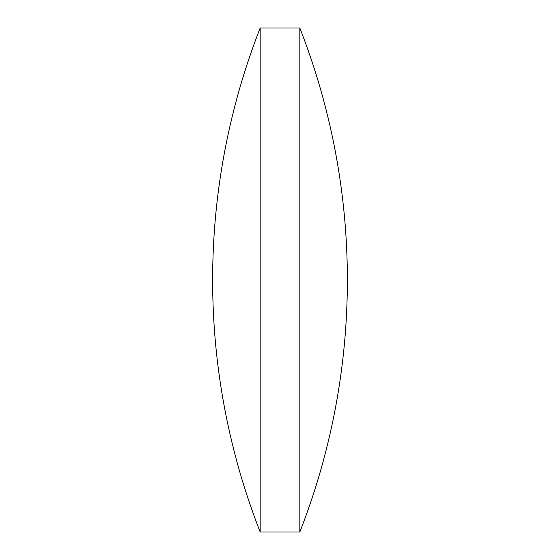 <?xml version="1.0" encoding="UTF-8"?>
<svg xmlns="http://www.w3.org/2000/svg" width="560" height="560" viewBox="0 0 560 560"><rect width="100%" height="100%" fill="white"/><g stroke="black" fill="none" stroke-linecap="round" stroke-linejoin="round"><path stroke-width="0.42" stroke-dasharray="2.8 2.1" d="M299.831 532L299.831 28M260.169 532L260.169 28"/><path stroke-width="0.84" d="M299.831 28A691.712 691.712 0 0 1 299.831 532L299.831 28L260.169 28L260.169 532L299.831 532M260.169 28A691.712 691.712 0 0 0 260.169 532"/></g></svg>
